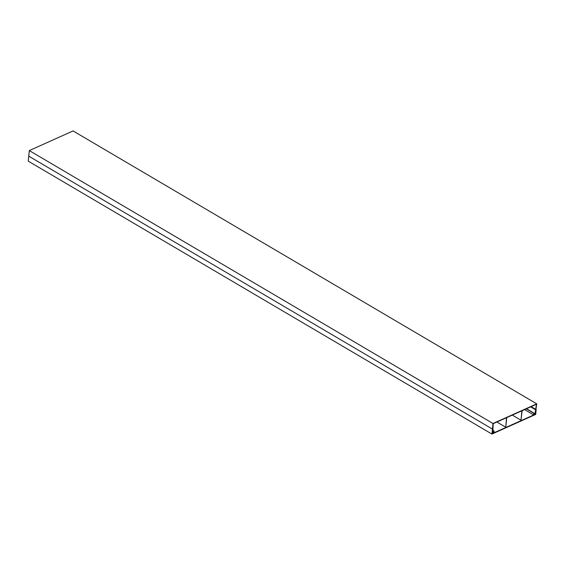 <?xml version="1.0" encoding="UTF-8"?>
<svg xmlns="http://www.w3.org/2000/svg" width="565" height="565" viewBox="0 0 565 565"><rect width="100%" height="100%" fill="white"/><g stroke="black" fill="none" stroke-linecap="round" stroke-linejoin="round"><path stroke-width="0.85" d="M491.931 434.068L28.25 161.145L28.751 156.152L492.426 429.075L492.249 433.588L535.443 414.194L536.192 409.42L535.698 414.413L491.931 434.068L492.984 423.503L536.75 403.855L535.097 414.35L533.713 414.971L533.883 413.29L533.974 414.59L534.928 414.159L536.489 404.236L493.189 423.679L492.821 433.065L493.775 432.635L494.149 431.137L493.98 432.811L492.595 433.433L492.426 429.075L28.751 156.152L29.302 150.587L73.069 130.932L536.75 403.855M530.634 406.871L535.867 409.95M492.779 432.048L493.775 432.635M492.722 430.537L493.916 431.236M492.715 430.29L494.149 431.137M29.302 150.587L492.984 423.503M524.574 409.59L533.713 414.971M526.283 408.82L533.883 413.29M526.516 408.714L534.116 413.192M534.066 413.651L534.928 414.159M531.121 406.652L535.966 409.505M522.152 410.677L520.986 420.205L521.926 410.776M506.72 417.606L505.781 427.034L506.501 417.705M512.307 415.098L520.986 420.205M496.889 422.02L505.562 427.119"/></g></svg>
